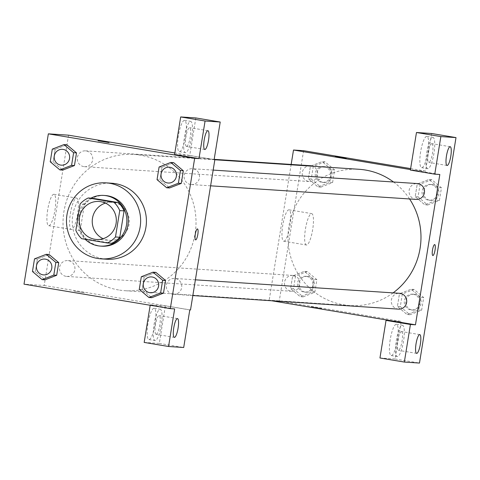 <?xml version="1.0" encoding="UTF-8"?>
<svg xmlns="http://www.w3.org/2000/svg" width="480" height="480" viewBox="0 0 480 480"><rect width="100%" height="100%" fill="white"/><g stroke="black" fill="none" stroke-linecap="round" stroke-linejoin="round"><path stroke-width="0.36" stroke-dasharray="2.4 1.8" d="M105.456 203.112A19.038 18.54 93.8 0 1 112.026 202.332A19.038 18.54 93.8 0 1 113.814 202.542A19.038 18.54 93.8 0 1 129.192 223.476A19.038 18.54 93.8 0 1 109.518 240.33A19.038 18.54 93.8 0 1 103.11 238.692M92.586 198.258A24.576 23.928 93.8 0 0 84.444 204.264L80.172 230.628A24.576 23.928 93.8 0 0 85.992 238.968L111.654 243.258M90.96 198.15A25.386 24.72 -86.2 0 0 78.702 212.718M77.4 220.746A25.386 24.72 -86.2 0 0 85.134 239.262M101.892 246.186A25.386 24.72 93.8 0 1 78.9 219.228A25.386 24.72 93.8 0 1 105.234 195.522M80.172 230.628L75.846 230.34M84.444 204.264L80.118 203.976M85.992 238.968L81.666 238.686M106.824 259.23A38.076 37.08 93.8 0 1 72.336 218.79A38.076 37.08 93.8 0 1 111.84 183.24M159.096 166.998L161.982 167.19L173.676 162.648L161.982 167.19L159.93 179.844L169.572 187.956L159.93 179.844L157.044 179.652M141.324 276.732L144.204 276.918L155.898 272.376L144.204 276.918L142.158 289.578L151.8 297.69L142.158 289.578L139.272 289.386M34.512 258.864L37.398 259.056L49.092 254.514L37.398 259.056L35.346 271.71L44.988 279.828L35.346 271.71L32.46 271.524M52.284 149.136L55.17 149.328L66.864 144.78L55.17 149.328L53.118 161.982L62.76 170.094L53.118 161.982L50.232 161.79M73.878 291.078L84.696 292.854L73.878 291.078M144.168 342.414L159.312 343.416L165.396 305.838L189.786 309.912M165.396 305.838L150.258 304.836L174.642 308.916M68.538 135.174L44.19 285.492L24 284.16M44.19 285.492L190.506 309.96M73.878 291.072L84.696 292.854L73.878 291.072M147.936 323.676A15.864 3.594 99.5 0 0 148.92 339.558A15.864 3.594 99.5 0 0 155.088 324.504A15.864 3.594 99.5 0 0 154.158 308.262A15.864 3.594 99.5 0 0 147.936 323.676M150.258 304.836L150.186 305.262M154.032 324.696A15.864 3.594 -80.5 0 1 160.254 309.282A15.864 3.594 -80.5 0 1 161.184 325.524A15.864 3.594 -80.5 0 1 155.022 340.578A15.864 3.594 -80.5 0 1 154.032 324.696M156.114 334.326A9.522 2.16 99.5 0 0 159.78 325.182A9.522 2.16 99.5 0 0 159.204 315.54A9.522 2.16 99.5 0 0 159.156 315.534A9.522 2.16 99.5 0 0 155.49 324.684A9.522 2.16 99.5 0 0 156.066 334.32A9.522 2.16 99.5 0 0 156.114 334.326M159.312 343.416L183.696 347.496M47.7 209.76A15.918 3.606 99.5 0 0 48.69 225.696A15.918 3.606 99.5 0 0 54.876 210.594A15.918 3.606 99.5 0 0 53.94 194.298A15.918 3.606 99.5 0 0 47.7 209.76M70.38 213.552A15.918 3.606 -80.5 0 1 76.62 198.096A15.918 3.606 -80.5 0 1 77.55 214.386A15.918 3.606 -80.5 0 1 71.37 229.494A15.918 3.606 -80.5 0 1 70.38 213.552M195.834 117.942L189.744 155.52L174.606 154.518M189.744 155.52L214.134 159.6M214.14 159.528L174.858 152.958M98.076 140.766L109.038 142.542M178.368 135.78A15.864 3.594 99.5 0 0 179.358 151.662A15.864 3.594 99.5 0 0 185.52 136.608A15.864 3.594 99.5 0 0 184.59 120.366A15.864 3.594 99.5 0 0 178.368 135.78M184.464 136.8A15.864 3.594 -80.5 0 1 190.686 121.386A15.864 3.594 -80.5 0 1 191.616 137.628A15.864 3.594 -80.5 0 1 185.454 152.682A15.864 3.594 -80.5 0 1 184.464 136.8M186.546 146.43A9.522 2.16 99.5 0 0 190.212 137.286A9.522 2.16 99.5 0 0 189.642 127.644A9.522 2.16 99.5 0 0 189.588 127.638A9.522 2.16 99.5 0 0 185.922 136.788A9.522 2.16 99.5 0 0 186.498 146.424A9.522 2.16 99.5 0 0 186.546 146.43M197.466 228.924L197.46 228.924A5.556 1.26 99.5 0 0 197.46 228.924A5.556 1.26 99.5 0 0 195.306 234.192A5.556 1.26 99.5 0 0 195.63 239.874L195.63 239.874M83.736 166.602A7.932 7.722 93.8 0 1 77.328 157.878A7.932 7.722 93.8 0 1 85.524 150.852A7.932 7.722 93.8 0 1 92.712 159.282A7.932 7.722 93.8 0 1 83.736 166.602M172.77 294.192A7.932 7.722 93.8 0 1 166.368 285.474A7.932 7.722 93.8 0 1 175.308 278.538A7.932 7.722 93.8 0 1 181.716 287.256A7.932 7.722 93.8 0 1 172.77 294.192M190.542 184.464A7.932 7.722 93.8 0 1 184.14 175.74A7.932 7.722 93.8 0 1 193.08 168.804A7.932 7.722 93.8 0 1 199.488 177.528A7.932 7.722 93.8 0 1 190.542 184.464M65.958 276.33A7.932 7.722 93.8 0 1 59.556 267.612A7.932 7.722 93.8 0 1 68.496 260.67A7.932 7.722 93.8 0 1 74.904 269.394A7.932 7.722 93.8 0 1 65.958 276.33M118.608 289.962A68.286 66.492 93.8 0 1 63.468 214.884A68.286 66.492 93.8 0 1 134.022 154.428A68.286 66.492 93.8 0 1 140.436 155.178A68.286 66.492 93.8 0 1 195.57 230.25A68.286 66.492 93.8 0 1 125.022 290.706A68.286 66.492 93.8 0 1 118.608 289.962M393.522 181.998A68.286 66.492 93.8 0 1 409.566 198.96M393.09 292.878A68.286 66.492 93.8 0 1 349.992 305.556A68.286 66.492 93.8 0 1 288.138 233.04A68.286 66.492 93.8 0 1 358.986 169.284M310.488 165.708A7.932 7.722 -86.2 0 0 302.292 172.728A7.932 7.722 -86.2 0 0 309.444 181.536A7.932 7.722 -86.2 0 0 312.798 166.23M398.484 309.132A7.932 7.722 93.8 0 1 391.302 300.708A7.932 7.722 93.8 0 1 399.528 293.304M416.256 199.404A7.932 7.722 93.8 0 1 409.074 190.98A7.932 7.722 93.8 0 1 417.3 183.57M293.466 275.526A7.932 7.722 93.8 0 1 299.868 284.244A7.932 7.722 93.8 0 1 291.672 291.27A7.932 7.722 93.8 0 1 284.49 282.846A7.932 7.722 93.8 0 1 293.466 275.526M439.818 174.498L410.466 169.59M291.168 164.43L269.154 300.342L271.65 300.762M434.688 244.584L434.688 244.584A5.556 1.26 99.5 0 0 434.658 244.578A5.556 1.26 99.5 0 0 432.516 249.912A5.556 1.26 99.5 0 0 432.852 255.534A5.556 1.26 99.5 0 0 432.858 255.534L432.852 255.534M401.43 331.53A9.522 2.16 99.5 0 0 397.764 340.674A9.522 2.16 99.5 0 0 398.34 350.316A9.522 2.16 99.5 0 0 398.388 350.322A9.522 2.16 99.5 0 0 402.054 341.172A9.522 2.16 99.5 0 0 401.478 331.536A9.522 2.16 99.5 0 0 401.43 331.53M396.306 340.686A15.864 3.594 -80.5 0 1 402.528 325.278A15.864 3.594 -80.5 0 1 403.458 341.52A15.864 3.594 -80.5 0 1 397.29 356.574A15.864 3.594 -80.5 0 1 396.306 340.686M390.204 339.666A15.864 3.594 99.5 0 0 391.194 355.554A15.864 3.594 99.5 0 0 397.356 340.5A15.864 3.594 99.5 0 0 396.426 324.258A15.864 3.594 99.5 0 0 390.204 339.666M431.862 143.634A9.522 2.16 99.5 0 0 428.196 152.778A9.522 2.16 99.5 0 0 428.772 162.42A9.522 2.16 99.5 0 0 432.468 153.384A9.522 2.16 99.5 0 0 431.91 143.64A9.522 2.16 99.5 0 0 431.862 143.634M426.738 152.79A15.864 3.594 -80.5 0 1 432.96 137.382A15.864 3.594 -80.5 0 1 433.89 153.624A15.864 3.594 -80.5 0 1 427.722 168.678A15.864 3.594 -80.5 0 1 426.738 152.79M420.642 151.77A15.864 3.594 99.5 0 0 421.626 167.658A15.864 3.594 99.5 0 0 427.794 152.604A15.864 3.594 99.5 0 0 426.864 136.362A15.864 3.594 99.5 0 0 420.642 151.77M431.616 133.506L425.526 171.084L410.388 170.088M379.95 357.984L395.094 358.98L401.184 321.402L391.086 320.736M395.094 358.98L419.478 363.06M414.036 289.416L402.342 293.964L400.29 306.618L409.938 314.73L421.632 310.188L423.678 297.528L414.036 289.416L411.15 289.23L399.456 293.772L397.41 306.426L407.04 314.556L418.74 309.978L420.798 297.342L411.15 289.23L399.462 293.79M409.938 314.73L407.052 314.538L418.746 309.996L420.798 297.342L411.162 289.212M303.126 296.868L314.82 292.326L316.866 279.666L307.224 271.554L295.53 276.096L293.478 288.756L303.126 296.868L300.24 296.676L311.928 292.116M314.82 292.326L311.934 292.134L313.986 279.474L304.338 271.362L292.644 275.91L290.598 288.564L300.24 296.676L311.934 292.134L313.986 279.474L304.35 271.35L292.65 275.922L290.598 288.564L300.228 296.688M320.898 187.134L332.592 182.592L334.638 169.938L324.996 161.826L313.302 166.368L311.256 179.022L320.898 187.134L318.012 186.948L329.706 182.4L331.758 169.746L322.11 161.634L310.416 166.176L308.37 178.83L318 186.96L329.7 182.388L331.758 169.746L322.122 161.622M324.996 161.826L322.11 161.634L310.422 166.194M427.71 205.002L439.404 200.454L441.45 187.8L431.808 179.688L420.114 184.23L418.062 196.884L427.71 205.002L424.824 204.81L436.518 200.268L438.57 187.608L428.922 179.496L417.234 184.056L415.182 196.698L424.812 204.822M431.808 179.688L428.922 179.496L417.228 184.038L415.182 196.698L424.824 204.81L436.512 200.25M439.404 200.454L436.518 200.268L438.57 187.608L428.934 179.484M303.594 150.69L279.252 301.008L401.184 321.402M425.526 171.084L410.628 168.594M283.83 241.224A15.918 3.606 99.5 0 0 289.962 225.936A15.918 3.606 99.5 0 0 289.002 209.82A15.918 3.606 99.5 0 0 282.816 224.922A15.918 3.606 99.5 0 0 283.752 241.218A15.918 3.606 99.5 0 0 283.83 241.224M279.252 301.008L269.154 300.342M306.51 245.022A15.918 3.606 -80.5 0 1 306.432 245.01A15.918 3.606 -80.5 0 1 305.496 228.714A15.918 3.606 -80.5 0 1 311.682 213.612A15.918 3.606 -80.5 0 1 312.642 229.728A15.918 3.606 -80.5 0 1 306.51 245.022M335.298 156.426L346.26 158.208M311.1 306.738L321.918 308.52L311.1 306.738M311.1 306.732L321.918 308.514L311.1 306.732M324.216 166.65A7.932 7.722 93.8 0 1 330.618 175.374A7.932 7.722 93.8 0 1 322.422 182.394A7.932 7.722 93.8 0 1 315.24 173.97A7.932 7.722 93.8 0 1 324.216 166.65M332.592 182.592L329.706 182.4M334.638 169.938L331.758 169.746M313.302 166.368L310.416 166.176L308.37 178.83L318.012 186.948M311.256 179.022L308.37 178.83M325.656 166.746A7.932 7.722 93.8 0 1 332.064 175.47A7.932 7.722 93.8 0 1 323.868 182.49A7.932 7.722 93.8 0 1 316.68 174.066A7.932 7.722 93.8 0 1 325.656 166.746M306.444 276.384A7.932 7.722 93.8 0 1 312.846 285.102A7.932 7.722 93.8 0 1 304.65 292.128A7.932 7.722 93.8 0 1 297.468 283.704A7.932 7.722 93.8 0 1 306.444 276.384M316.866 279.666L313.986 279.474M307.224 271.554L304.338 271.362M295.53 276.096L292.644 275.91M293.478 288.756L290.598 288.564M307.884 276.474A7.932 7.722 93.8 0 1 314.292 285.198A7.932 7.722 93.8 0 1 306.096 292.224A7.932 7.722 93.8 0 1 298.908 283.794A7.932 7.722 93.8 0 1 307.884 276.474M431.028 184.512A7.932 7.722 93.8 0 1 437.43 193.236A7.932 7.722 93.8 0 1 429.234 200.256A7.932 7.722 93.8 0 1 422.052 191.832A7.932 7.722 93.8 0 1 431.028 184.512M441.45 187.8L438.57 187.608M420.114 184.23L417.228 184.038M418.062 196.884L415.182 196.698M432.468 184.608A7.932 7.722 93.8 0 1 438.876 193.332A7.932 7.722 93.8 0 1 430.68 200.352A7.932 7.722 93.8 0 1 423.492 191.928A7.932 7.722 93.8 0 1 432.468 184.608M413.256 294.246A7.932 7.722 93.8 0 1 419.658 302.97A7.932 7.722 93.8 0 1 411.462 309.99A7.932 7.722 93.8 0 1 404.28 301.566A7.932 7.722 93.8 0 1 413.256 294.246M421.632 310.188L418.746 309.996M423.678 297.528L420.798 297.342M402.342 293.964L399.456 293.772L397.41 306.426L407.052 314.538M400.29 306.618L397.41 306.426M414.696 294.342A7.932 7.722 93.8 0 1 421.098 303.06A7.932 7.722 93.8 0 1 412.908 310.086A7.932 7.722 93.8 0 1 405.72 301.662A7.932 7.722 93.8 0 1 414.696 294.342M61.398 165.162A7.932 7.722 93.8 0 1 54.222 156.738A7.932 7.722 93.8 0 1 62.442 149.334M55.17 149.328L53.118 161.982M43.626 274.896A7.932 7.722 93.8 0 1 36.45 266.472A7.932 7.722 93.8 0 1 44.67 259.062M37.398 259.056L35.346 271.71M168.21 183.024A7.932 7.722 93.8 0 1 161.034 174.6A7.932 7.722 93.8 0 1 169.254 167.196M161.982 167.19L159.93 179.844M150.438 292.758A7.932 7.722 93.8 0 1 143.256 284.334A7.932 7.722 93.8 0 1 151.482 276.924M144.204 276.918L142.158 289.578M96.54 239.472L109.518 240.33M99.048 201.474L112.026 202.332M148.92 339.558L155.022 340.578M154.158 308.262L160.254 309.282M177.498 318.6L159.204 315.54M174.354 337.38L156.066 334.32M48.69 225.696L71.37 229.494M53.94 194.298L76.62 198.096M179.358 151.662L185.454 152.682M184.59 120.366L190.686 121.386M207.93 130.704L189.642 127.644M204.786 149.484L186.498 146.424M214.83 159.762L134.022 154.428M349.992 305.556L125.022 290.706M84.48 166.686L309.444 181.536M85.524 150.852L214.17 159.348M195.39 279.822L174.564 278.448M192.84 295.56L173.52 294.282M213.162 170.094L192.336 168.72M210.612 185.826L191.292 184.548M292.716 275.436L67.752 260.586M291.672 291.27L66.708 276.42M419.766 334.596L401.478 331.536M416.628 353.376L398.34 350.316M391.194 355.554L397.29 356.574M396.426 324.258L402.528 325.278M450.198 146.7L431.91 143.64M447.06 165.48L428.772 162.42M421.626 167.658L427.722 168.678M426.864 136.362L432.96 137.382M283.752 241.218L306.432 245.01M289.002 209.82L311.682 213.612M324.912 166.656L323.472 166.566M323.868 182.49L322.422 182.394M307.14 276.39L305.694 276.294M306.096 292.224L304.65 292.128M431.724 184.524L430.278 184.428M430.68 200.352L429.234 200.256M413.952 294.252L412.506 294.156M412.908 310.086L411.462 309.99"/><path stroke-width="0.72" d="M103.11 238.692A19.038 18.54 93.8 0 1 92.274 220.11A19.038 18.54 93.8 0 1 105.456 203.112M100.836 201.684A19.038 18.54 93.8 0 1 116.208 222.618A19.038 18.54 93.8 0 1 96.54 239.472A19.038 18.54 93.8 0 1 79.296 219.252A19.038 18.54 93.8 0 1 99.048 201.474A19.038 18.54 93.8 0 1 100.836 201.684M80.118 203.976L75.846 230.34A24.576 23.928 93.8 0 0 81.666 238.686L107.328 242.976A24.576 23.928 93.8 0 0 115.476 236.97L119.742 210.606A24.576 23.928 93.8 0 0 113.922 202.266L88.26 197.97A24.576 23.928 93.8 0 0 80.118 203.976M115.476 236.97L119.802 237.258L124.068 210.888L119.742 210.606M113.922 202.266L118.248 202.548L92.586 198.258L88.26 197.97M118.248 202.548A24.576 23.928 93.8 0 1 124.068 210.888M119.802 237.258A24.576 23.928 93.8 0 1 111.654 243.258L107.328 242.976M85.134 239.262A25.386 24.72 -86.2 0 0 100.446 246.09A25.386 24.72 -86.2 0 0 126.51 224.838A25.386 24.72 -86.2 0 0 103.794 195.426A25.386 24.72 -86.2 0 0 90.96 198.15M78.702 212.718A25.386 24.72 -86.2 0 0 77.4 220.746M103.794 195.426L105.234 195.522A25.386 24.72 93.8 0 1 107.622 195.804A25.386 24.72 93.8 0 1 127.95 224.934A25.386 24.72 93.8 0 1 101.892 246.186L100.446 246.09M109.65 183.276A38.076 37.08 93.8 0 1 140.394 225.138A38.076 37.08 93.8 0 1 101.052 258.852A38.076 37.08 93.8 0 1 66.564 218.412A38.076 37.08 93.8 0 1 106.074 182.856A38.076 37.08 93.8 0 1 109.65 183.276M106.074 182.856L111.84 183.24A38.076 37.08 93.8 0 1 115.416 183.654A38.076 37.08 93.8 0 1 146.166 225.522A38.076 37.08 93.8 0 1 106.824 259.23L101.052 258.852M170.316 308.628L194.664 158.31L48.348 133.842L24 284.16L170.316 308.628L174.642 308.916L168.558 346.494L183.696 347.496L189.786 309.912L190.506 309.96L214.854 159.648L214.134 159.6L220.218 122.016L195.834 117.942L180.69 116.94L205.074 121.02L220.218 122.016M166.692 187.77L169.572 187.956L181.266 183.414L183.318 170.76L173.676 162.648L170.79 162.456L159.096 166.998L157.044 179.652L166.692 187.77L178.386 183.222L180.432 170.568L170.79 162.456M148.914 297.498L151.8 297.69L163.494 293.148L165.546 280.488L155.898 272.376L153.018 272.184L141.324 276.732L139.272 289.386L148.914 297.498L160.608 292.956L162.66 280.296L153.018 272.184M42.108 279.636L44.988 279.828L56.682 275.28L58.734 262.626L49.092 254.514L46.206 254.322L34.512 258.864L32.46 271.524L42.108 279.636L53.802 275.094L55.848 262.434L46.206 254.322M59.88 169.902L62.76 170.094L74.454 165.552L76.506 152.892L66.864 144.78L63.978 144.594L52.284 149.136L50.232 161.79L59.88 169.902L71.574 165.36L73.62 152.706L63.978 144.594M150.186 305.262L144.168 342.414L168.558 346.494M177.45 318.594A9.522 2.16 99.5 0 0 173.778 327.738A9.522 2.16 99.5 0 0 174.354 337.38A9.522 2.16 99.5 0 0 178.056 328.344A9.522 2.16 99.5 0 0 177.498 318.6A9.522 2.16 99.5 0 0 177.45 318.594M174.858 152.958L68.538 135.174L48.348 133.842M108.894 142.542L98.076 140.766L108.894 142.542M180.69 116.94L174.606 154.518L198.99 158.598L194.664 158.31M214.854 159.648L214.14 159.528M109.038 142.542L98.076 140.766M207.882 130.698A9.522 2.16 99.5 0 0 204.21 139.842A9.522 2.16 99.5 0 0 204.786 149.484A9.522 2.16 99.5 0 0 208.488 140.448A9.522 2.16 99.5 0 0 207.93 130.704A9.522 2.16 99.5 0 0 207.882 130.698M198.99 158.598L205.074 121.02M195.63 239.874A5.556 1.26 99.5 0 0 197.808 234.48A5.556 1.26 -80.5 0 1 195.636 239.874A5.556 1.26 -80.5 0 1 195.312 234.192A5.556 1.26 -80.5 0 1 197.466 228.924A5.556 1.26 -80.5 0 1 197.814 234.48A5.556 1.26 99.5 0 0 197.466 228.924M214.83 159.762L358.986 169.284A68.286 66.492 93.8 0 1 365.4 170.028A68.286 66.492 93.8 0 1 393.522 181.998M409.566 198.96A68.286 66.492 93.8 0 1 393.09 292.878M312.798 166.23A7.932 7.722 -86.2 0 0 310.488 165.708L214.17 159.348M195.39 279.822L399.528 293.304A7.932 7.722 93.8 0 1 406.68 302.112A7.932 7.722 93.8 0 1 398.484 309.132L192.84 295.56M213.162 170.094L417.3 183.57A7.932 7.722 93.8 0 1 424.452 192.378A7.932 7.722 93.8 0 1 416.256 199.404L210.612 185.826M439.818 174.498L415.47 324.816L410.424 324.48L404.34 362.058L419.478 363.06L456 137.586L440.856 136.584L434.772 174.162L439.818 174.498M410.466 169.59L293.502 150.024L291.168 164.43M271.65 300.762L415.47 324.816M434.664 244.578A5.556 1.26 -80.5 0 1 434.688 244.584A5.556 1.26 -80.5 0 1 435.018 250.266A5.556 1.26 -80.5 0 1 432.858 255.54A5.556 1.26 -80.5 0 1 432.522 249.912A5.556 1.26 -80.5 0 1 434.664 244.578M419.718 334.59A9.522 2.16 -80.5 0 1 419.766 334.596A9.522 2.16 -80.5 0 1 420.324 344.34A9.522 2.16 -80.5 0 1 416.628 353.376A9.522 2.16 -80.5 0 1 416.052 343.734A9.522 2.16 -80.5 0 1 419.718 334.59M450.15 146.694A9.522 2.16 -80.5 0 1 450.198 146.7A9.522 2.16 -80.5 0 1 450.756 156.444A9.522 2.16 -80.5 0 1 447.06 165.48A9.522 2.16 -80.5 0 1 446.484 155.838A9.522 2.16 -80.5 0 1 450.15 146.694M432.858 255.534A5.556 1.26 99.5 0 0 435.012 250.266A5.556 1.26 99.5 0 0 434.688 244.584M434.772 174.162L410.388 170.088L416.472 132.504L431.616 133.506L456 137.586M416.472 132.504L440.856 136.584M391.086 320.736L386.04 320.4L379.95 357.984L404.34 362.058M386.04 320.4L410.424 324.48M410.628 168.594L303.594 150.69L293.502 150.024M346.116 158.208L335.298 156.426L346.116 158.208M346.26 158.202L335.304 156.426M63.198 149.418A7.932 7.722 93.8 0 1 69.6 158.142A7.932 7.722 93.8 0 1 61.404 165.162A7.932 7.722 93.8 0 1 61.398 165.162L61.392 165.162A7.932 7.722 93.8 0 1 54.21 156.738A7.932 7.722 93.8 0 1 62.436 149.328A7.932 7.722 93.8 0 1 62.448 149.334A7.932 7.722 93.8 0 1 63.198 149.418M62.76 170.094L74.454 165.552L71.574 165.36M74.454 165.552L76.506 152.892L73.62 152.706M76.506 152.892L66.864 144.78M62.448 149.334L62.436 149.328A7.932 7.722 93.8 0 1 69.588 158.142A7.932 7.722 93.8 0 1 61.392 165.162M44.676 259.062L44.664 259.062A7.932 7.722 93.8 0 1 51.828 267.87A7.932 7.722 93.8 0 1 43.632 274.896A7.932 7.722 93.8 0 1 43.626 274.896A7.932 7.722 93.8 0 1 36.438 266.466A7.932 7.722 93.8 0 1 44.664 259.062A7.932 7.722 93.8 0 1 44.676 259.062A7.932 7.722 93.8 0 1 51.816 267.87A7.932 7.722 93.8 0 1 43.62 274.896L43.62 274.896M44.988 279.828L56.682 275.28L53.802 275.094M56.682 275.28L58.734 262.626L55.848 262.434M58.734 262.626L49.092 254.514M169.26 167.196L169.248 167.196A7.932 7.722 93.8 0 1 176.412 176.004A7.932 7.722 93.8 0 1 168.216 183.024A7.932 7.722 93.8 0 1 168.21 183.024A7.932 7.722 93.8 0 1 161.022 174.6A7.932 7.722 93.8 0 1 169.248 167.196A7.932 7.722 93.8 0 1 169.26 167.196A7.932 7.722 93.8 0 1 176.4 176.004A7.932 7.722 93.8 0 1 168.204 183.024L168.204 183.024M169.572 187.956L181.266 183.414L178.386 183.222M181.266 183.414L183.318 170.76L180.432 170.568M183.318 170.76L173.676 162.648M151.488 276.924L151.476 276.924A7.932 7.722 93.8 0 1 158.64 285.738A7.932 7.722 93.8 0 1 150.444 292.758A7.932 7.722 93.8 0 1 150.438 292.758L150.432 292.758A7.932 7.722 93.8 0 1 143.25 284.334A7.932 7.722 93.8 0 1 151.476 276.924A7.932 7.722 93.8 0 1 151.488 276.924A7.932 7.722 93.8 0 1 158.628 285.732A7.932 7.722 93.8 0 1 150.432 292.758M151.8 297.69L163.494 293.148L160.608 292.956M163.494 293.148L165.546 280.488L162.66 280.296M165.546 280.488L155.898 272.376"/></g></svg>
